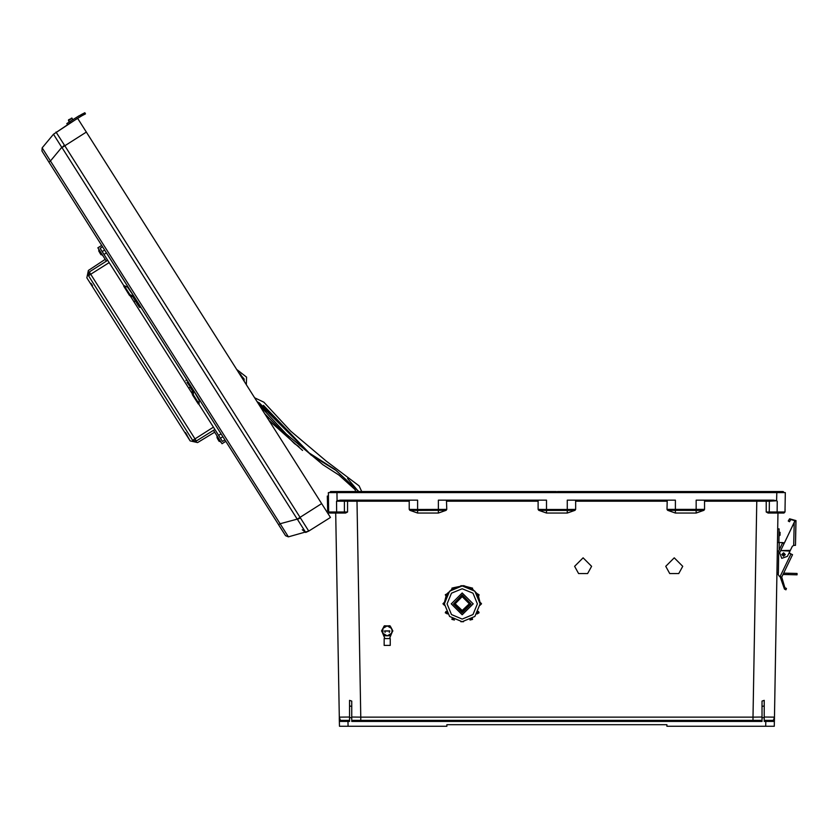 <?xml version="1.0" encoding="UTF-8"?>
<svg xmlns="http://www.w3.org/2000/svg" width="839" height="839" viewBox="0 0 839 839"><rect width="100%" height="100%" fill="white"/><g stroke="black" fill="none" stroke-linecap="round" stroke-linejoin="round"><path stroke-width="1.26" d="M446.495 500.149L446.768 509.388L417.612 509.493L417.612 500.149L340.298 500.149L337.121 500.789L336.984 492.629L330 492.629L330.535 491.56L358.62 491.56L358.4 492.629M336.953 513.038L329.8 513.038L328.731 511.989L329.8 513.038L345.584 513.038L347.545 511.989L328.731 511.989L328.385 492.629L783.741 492.629L783.207 491.56L755.131 491.56L755.352 492.629M47.729 160.186L44.457 155.016M321.683 503.631L330.419 517.422L308.804 531.108L300.068 517.317L297.258 519.089L61.971 147.549L64.163 146.154L64.771 145.776L300.068 517.317L321.683 503.631L77.649 118.289L53.507 134.209L61.813 147.328L50.455 161.025L280.153 523.735L278.59 524.732L285.533 535.691L48.893 162.021L50.455 161.025L42.149 147.905L53.507 134.209L42.149 147.905L41.95 151.062L48.893 162.021M68.609 119.82L72.133 118.236L68.441 120.575L68.609 119.82M81.435 114.503L84.865 112.73L85.494 113.936L82.463 115.509L81.834 114.293L77.303 116.894M66.837 123.522L67.571 124.675L67.277 123.239L69.721 121.697L70.445 122.851L53.507 134.209M781.56 577.536L780.27 577.085L784.423 589.041L785.965 589.775L784.423 589.041L785.965 589.775L786.437 588.496L784.905 587.73L786.437 588.496L784.905 587.73L781.728 577.159L779.452 576.362L778.309 574.725L778.718 551.129L782.252 543.41L784.528 542.602L794.564 521.69L794.585 520.547L790.758 519.498L789.478 521.732L788.293 521.05L789.572 518.817L795.949 520.568L795.508 545.402L793.736 545.371L794.208 522.435L780.69 550.594L790.307 550.426L792.289 546.294L793.799 545.371M779.452 576.362L780.102 576.592L790.967 553.95L792.498 554.694L781.728 577.159M794.208 522.435L794.564 521.69L795.928 521.711L795.508 545.402M780.113 533.887L780.092 535.188L780.113 533.887M797.029 574.778L788.335 574.621L788.356 573.257L797.05 573.415L797.029 574.778M777.501 542.508L779.211 542.539L779.074 550.027M778.728 550.992L777.354 550.961M220.437 438.262L222.859 436.731L199.116 399.228L199.168 400.318L193.369 390.166M123.962 285.91L107.749 260.31L89.301 271.983L90.759 274.29L88.588 275.674L89.301 271.983M109.206 262.617L90.759 274.29L196.305 440.957L214.889 429.505L198.675 403.884M220.972 442.163L218.643 440.527M217.626 438.912L219.231 441.45M102.725 255.444L100.407 253.818M99.38 252.203L100.984 254.741M360.77 720.365L360.77 717.083L752.982 717.083L752.982 720.365M778.015 513.038L774.376 721.456L765.787 721.435L765.787 720.365L773.306 720.365L764.193 720.365M756.747 500.149L756.747 501.208L704.582 501.208L704.582 509.388L703.911 510.374L696.139 513.038L696.139 510.469L667.645 510.374L666.984 509.388L704.582 509.388M335.715 513.038L339.365 721.456L347.965 721.435L347.965 720.365L340.435 720.365L349.548 720.365M357.005 500.149L357.005 501.208L409.17 501.208L409.17 509.388L409.841 510.374L417.612 513.038L417.612 510.469L446.096 510.374L446.768 509.388M778.991 535.576L779.672 535.586L780.134 532.597M444.313 603.797L444.313 605.192L442.95 603.828L444.313 605.192M480.149 602.318L481.513 603.828L480.055 605.192L480.149 602.318L481.513 603.681L480.044 602.318L478.398 596.068L480.044 602.318M444.313 602.318L442.95 603.681M213.431 427.198L192.687 440.339L88.462 275.748M220.856 442.237L217.028 436.196L217.039 438L217.144 436.123M102.61 255.517L98.803 249.498L98.792 251.281L98.897 249.403M330.535 491.56L355.862 491.56L354.887 489.483L338.914 475.136L323.036 464.796L286.204 433.994L259.335 405.185M257.248 401.881L259.115 402.751L310.975 454.979L336.114 470.511L358.798 491.56M783.741 492.094L361.735 491.56L359.113 485.865L326.266 461.093L290.619 431.015L263.834 402.217L254.657 397.791M358.861 491.56L334.761 469.274L308.312 452.431L256.912 401.357L308.312 452.431L334.761 469.274L358.861 491.56M444.355 603.797L449.589 616.487L462.226 621.72L474.864 616.487L480.097 603.849L474.864 591.212L462.226 585.979L449.589 591.212L444.355 603.849L449.589 616.487L462.226 621.72L474.864 616.487L480.097 603.849L480.044 602.465M477.37 603.902L472.934 593.194L462.226 588.758L451.518 593.194L447.082 603.902L451.518 614.599L462.226 619.035L472.934 614.599L477.37 603.902M298.894 446.631L294.479 443.59L264.862 413.91M682.757 566.346L674.231 557.83L665.705 566.346L669.732 573.593L678.73 573.593L682.757 566.346L678.73 573.593M591.631 566.346L583.105 557.83L574.579 566.346L578.606 573.593L587.594 573.593L591.631 566.346L587.594 573.593M785.273 554.569L781.864 554.506L783.605 552.828L785.262 554.569L783.542 556.226L781.875 554.506L783.605 552.849L785.262 554.569L783.542 556.226L781.875 554.506L783.542 556.226L785.262 554.569L783.542 556.226L781.875 554.506M790.307 550.426L787.443 556.393L781.717 558.407L779.693 552.681L780.658 550.667M470.973 603.933L462.226 594.903L453.48 603.933L462.226 612.669L470.973 603.933L462.226 595.187L453.48 603.933M451.298 603.881L462.226 614.788L473.154 603.881L462.226 614.788L451.298 603.881M451.298 603.776L462.226 614.578L473.154 603.776M451.298 603.902L462.226 614.819L473.154 603.902L462.226 592.974L451.298 603.902M454.958 603.713L462.226 610.761L469.494 603.713L462.226 610.771L454.958 603.713M454.969 603.556L462.226 610.456L469.494 603.556M454.958 603.933L462.226 611.201L469.504 603.933L462.226 596.655L454.958 603.933M696.139 513.038L675.416 513.038L675.416 500.149L567.227 500.149L567.227 509.493L575.669 509.388L574.998 510.374L567.227 513.038L546.514 513.038L538.743 510.374L546.514 510.469L546.514 513.038M784.853 554.558L783.595 553.258L782.294 554.516L783.553 555.817L784.853 554.558M246.309 384.619L246.603 377.078L236.629 369.328M675.416 513.038L667.645 510.374M667.257 500.149L666.984 509.388M666.984 501.208L575.669 501.208L575.669 509.388M446.768 501.208L538.072 501.208L538.072 509.388L538.743 510.374M417.612 513.038L438.325 513.038L446.096 510.374M764.193 717.681L764.193 700.345L764.193 705.924L762.043 706.407L762.043 721.435L351.698 721.435L351.698 717.681L351.698 720.365L762.043 720.365L762.043 717.681L764.193 717.681L764.193 721.435L765.787 721.435L765.703 726.27L666.879 726.27L666.879 724.665L446.872 724.665L446.872 726.27L348.049 726.27L347.965 721.435L349.548 721.435L349.548 700.345L349.548 705.924L351.698 706.407L351.698 701.131L349.548 700.345M351.698 706.407L351.698 717.681L349.548 717.681M774.439 718.331L774.292 726.27L765.703 726.27M703.911 510.374L696.139 510.469L696.139 500.149L773.443 500.149L776.62 500.789L776.767 492.629L785.356 492.629L785.231 500.149M538.072 509.388L546.514 509.493L546.514 500.149L438.325 500.149L438.325 513.038M785.063 509.525L785.021 511.989L783.941 513.038L768.251 513.038M768.157 513.038L766.206 511.989L769.3 511.968L770.37 513.038L783.941 513.038L785.021 511.989L785.356 492.629M766.206 511.989L766.227 501.198L766.71 500.149L768.241 500.149L769.311 501.229L756.747 501.208L752.982 717.083L762.043 717.072M665.705 566.325L669.732 573.54L678.73 573.54M574.579 566.325L578.606 573.54L587.594 573.54M762.043 706.407L762.043 701.131L764.193 700.345M764.193 717.062L774.46 717.083L773.306 720.365L774.376 721.456L773.306 720.365L770.391 720.365M776.62 500.789L769.311 501.229L769.3 511.968L785.021 511.989M777.134 513.038L777.229 501.208M575.669 501.208L575.397 500.149M704.582 501.208L704.309 500.149M574.998 510.374L567.227 510.469L567.227 513.038M330 492.094L783.207 491.56M358.62 491.56L556.341 491.56L556.876 492.094L557.411 491.56L755.131 491.56M339.313 718.331L339.449 726.27L348.049 726.27M336.617 513.038L336.523 501.208L344.441 501.229L344.441 511.968L343.382 513.038L337.079 513.038M328.385 492.629L328.448 496.048L327.357 496.059L327.598 509.703L328.689 509.682M347.545 511.989L347.514 501.198L347.042 500.149L345.5 500.149L344.441 501.229L357.005 501.208L360.77 717.083L351.698 717.072M349.548 717.062L339.292 717.083L340.435 720.365L339.365 721.456L340.435 720.365L343.35 720.365M337.121 500.789L336.523 501.208M538.072 501.208L538.344 500.149M409.17 501.208L409.442 500.149M409.841 510.374L417.612 510.469L417.612 509.493L409.17 509.388M776.673 513.038L774.796 513.038L776.673 513.038M327.619 511.15L327.598 509.703M328.731 511.989L328.752 513.09M327.021 512.052L327.65 513.059M328.437 514.297L326.235 510.825M308.773 531.108L288.459 536.855L280.153 523.735L297.258 519.089M308.804 531.108L305.7 532.45L297.384 519.331L300.467 517.988M285.533 535.691L288.459 536.855M86.386 132.08L64.771 145.776L56.035 132.006M64.341 145.126L61.971 147.549M305.7 532.45L302.229 529.724M73.003 119.62L71.378 118.068M80.733 116.411L82.463 115.509M85.494 113.936L84.865 112.73M68.441 120.575L69.312 121.959M69.721 121.697L79.023 115.813M70.445 122.851L81.205 116.16M778.309 574.725L776.977 572.722M783.07 542.602L779.211 542.539M790.904 553.929L789.237 552.67M788.293 521.05L789.572 518.817M794.585 520.547L790.758 519.498M789.981 551.097L780.69 550.594L790.149 550.762M790.967 553.95L789.174 553.1M778.718 550.992L778.34 572.68M777.743 528.864L779.106 528.895L778.865 542.529M782.976 574.537L788.335 574.621M788.356 573.257L783.626 573.184M390.051 625.936L384.346 625.936L381.493 630.876L384.346 625.894L387.199 625.884L390.051 625.894L392.893 630.876L390.051 625.894M381.493 630.876L382.92 633.351L387.199 635.815L391.477 633.351L392.138 630.876L391.477 628.411L387.199 625.946L382.92 628.411L382.92 633.351L384.346 635.805L390.051 635.805L392.893 630.876M389.286 632.417L389.789 630.876L384.608 630.876L385.101 632.417M385.258 638.615L389.128 638.615L385.258 638.615M392.264 631.977L389.506 638.584L390.229 638.615L390.229 645.38L384.168 645.38L384.168 638.615L384.891 638.584L382.133 631.977M390.229 638.615L384.168 638.615M390.638 626.911L392.285 629.764L390.733 626.995M388.824 625.884L385.562 625.884M385.583 625.863L384.346 625.852L382.112 629.764L383.759 626.911M388.877 625.884L385.51 625.884M389.506 638.584L384.891 638.584M389.716 630.897L384.682 630.897M389.716 630.98L384.682 630.991M389.716 630.928L384.682 630.928L389.716 630.907M389.716 631.012L384.682 631.012L389.716 631.012M388.845 631.022L385.541 631.022L388.845 631.022M384.346 625.852L385.762 625.81M383.664 626.995L384.346 625.81M390.051 625.852L388.814 625.863M388.635 625.81L390.051 625.81M453.249 619.297L454.455 620.021L451.906 619.339L452.074 618.553L451.906 619.203M446.726 612.732L447.397 613.959L445.341 612.785L446.033 611.463L445.341 612.638M446.778 594.861L446.117 596.099L445.341 594.861L447.481 593.739L446.033 596.047L445.341 594.725L447.397 593.54L445.341 594.725M453.343 588.349L452.137 589.072L451.906 588.307L454.497 587.709L452.085 588.988L451.906 588.17L454.455 587.489L451.906 588.17M478.345 596.099L476.982 593.739L479.111 594.861L478.576 596.456M479.111 594.725L477.066 593.54L478.429 596.047L479.111 594.725L476.982 593.739M472.315 589.072L469.955 587.709L472.556 588.307L472.315 589.072L477.066 593.54M471.214 588.401L472.367 588.988L472.556 588.17L469.955 587.709M471.245 588.328L463.589 585.905L460.863 586.01L463.589 585.769L460.863 585.769M462.279 585.979L454.497 587.709M452.137 589.072L447.481 593.739M446.117 596.099L444.408 602.465M447.355 593.519L448.215 592.596M463.589 585.622L464.879 586M478.482 596.015L478.618 596.55M464.586 585.958L463.589 585.716M448.016 592.848L446.736 594.841M462.279 585.926L454.497 587.562M463.589 621.668L460.863 621.668M133.978 301.725L135.499 300.729M88.41 270.42L86.878 277.845L190.117 440.874L197.564 442.614L214.658 432.2M213.515 430.386L221.978 443.747L225.785 441.345L224.904 439.961L222.461 441.45L214.889 429.505M107.749 260.31L100.177 248.365L102.578 246.792L101.697 245.408L97.89 247.809L106.364 261.181M127.318 286.938L128.357 287.504L106.438 252.896L104.046 254.469M188.66 388.09L190.212 387.136M192.404 393.984L130.171 295.716M91.986 285.91L92.447 285.617L90.99 283.32L90.528 283.603M197.564 442.614L190.117 440.874L185.471 432.515L185.01 432.809M196.452 441.188L192.687 440.339L196.452 441.188M88.483 270.368L105.211 259.366M90.99 283.32L92.447 285.617M185.471 432.515L186.929 434.822M186.761 379.721L190.348 385.384M192.729 391.194L190.694 388.195M199.116 399.228L199.011 403.811L193.285 394.77L193.452 391.278M193.285 394.77L192.561 394.938L192.173 389.202L186.982 382.343M199.011 403.811L198.287 403.978L192.362 394.613L192.729 391.446M186.457 379.238L185.943 380.707M190.285 385.29L187.81 381.934M192.729 391.226L191.67 389.747M133.663 298.128L132.908 296.733M137.166 301.411L139.169 305.123M128.367 287.515L124.172 285.638L129.919 294.72L129.584 295.485L132.961 296.849M138.456 305.711L133.716 298.223M132.887 296.723L133.611 298.055M140.7 307.001L137.124 301.358M141.004 307.473L139.463 307.305L134.701 299.775M134.114 296.597L127.392 286.969M129.919 294.72L133.139 296.052M124.172 285.638L123.721 286.225L129.468 295.307L132.782 296.775M139.463 307.305L134.471 298.097L132.688 296.639M358.547 491.56L347.587 478.44M311.437 455.357L263.456 405.363M243.834 380.707L240.489 374.058M244.149 381.2L244.139 378.966L238.853 372.841L244.139 378.966L244.149 381.2M546.514 509.493L567.227 509.493L567.227 510.469L546.514 510.469L546.514 509.493M794.564 521.281L795.938 521.302M784.423 589.041L784.905 587.73M447.397 613.959L445.341 612.785L446.033 611.463M454.455 620.021L451.906 619.339L452.085 618.563M472.556 619.203L472.388 618.553L472.556 619.339L469.966 619.958L472.367 618.658L472.556 619.339L470.008 620.021M477.066 613.959L479.111 612.785L478.408 611.442L479.111 612.785L476.992 613.917L478.356 611.558M481.513 603.681L480.149 605.192M453.312 588.307L454.455 587.489M446.684 612.753L446.107 611.558M453.217 619.339L452.127 618.595M102.201 251.553L104.613 250.012M779.735 532.178L779.053 532.167M779.672 535.586L780.092 535.188M472.556 588.17L470.008 587.489M479.111 612.638L478.429 611.463M446.054 596.068L444.408 602.318M452.074 588.968L447.481 593.593M469.955 587.562L463.589 585.863M476.982 593.593L472.378 588.968M221.035 433.847L218.591 435.336L221.035 433.847M239.146 373.303L244.139 378.966M302.575 450.47L269.067 420.559M266.372 411.33L264.222 409.033"/></g></svg>
